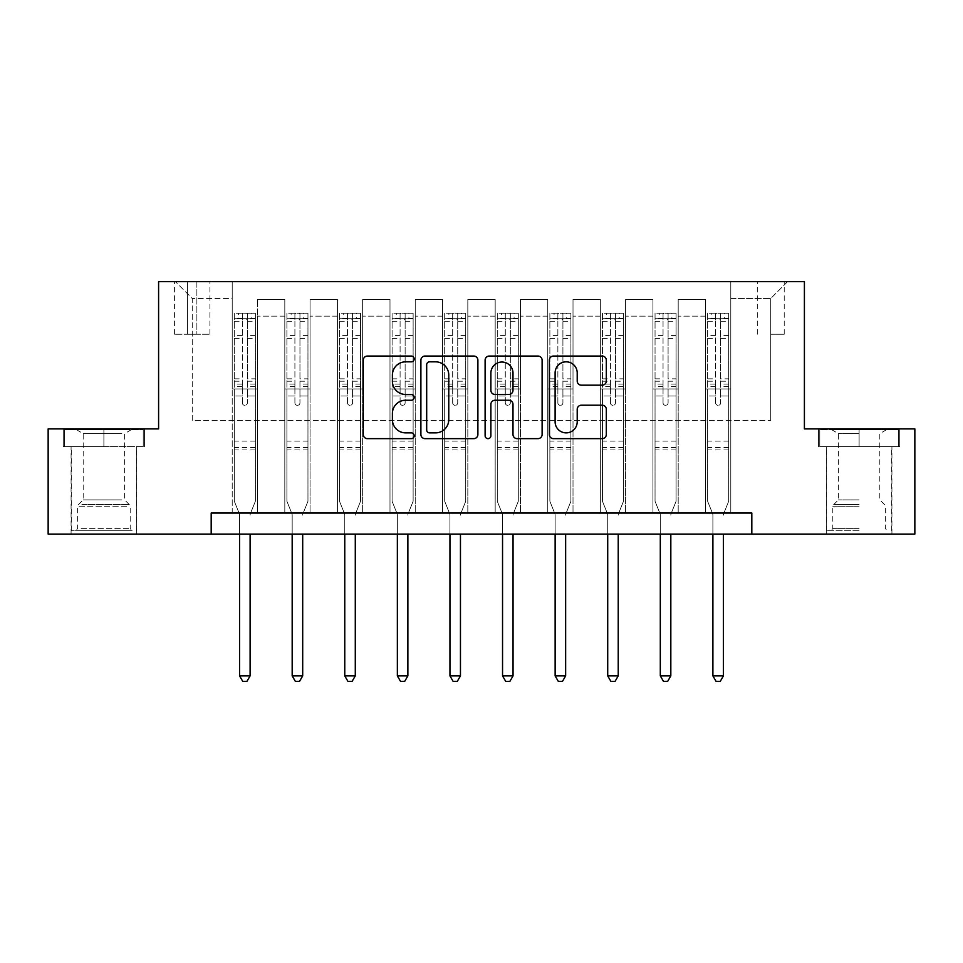 <?xml version="1.0" encoding="UTF-8"?>
<svg xmlns="http://www.w3.org/2000/svg" width="963" height="963" viewBox="0 0 963 963"><rect width="100%" height="100%" fill="white"/><g stroke="black" fill="none" stroke-linecap="round" stroke-linejoin="round"><path stroke-width="0.72" stroke-dasharray="4.82 3.61" d="M414.186 358.946A2.889 2.889 0 0 0 411.297 356.057L367.421 356.057A4.129 4.129 0 0 0 363.292 360.186L363.292 434.518A4.129 4.129 0 0 0 367.421 438.647L411.297 438.647A2.889 2.889 0 0 0 414.186 435.758A2.889 2.889 0 0 0 411.297 432.869L405.616 432.869A13.217 13.217 0 0 1 392.398 419.651L392.398 413.464A13.217 13.217 0 0 1 405.616 400.247L411.297 400.247A2.889 2.889 0 0 0 414.186 397.358A2.889 2.889 0 0 0 411.297 394.469L405.616 394.469A13.217 13.217 0 0 1 392.398 381.252L392.398 375.052A13.217 13.217 0 0 1 405.616 361.835L411.297 361.835A2.889 2.889 0 0 0 414.186 358.946M859.104 446.579L818.502 446.579L899.707 446.579L859.104 446.579L859.104 428.908L899.707 428.908L818.502 428.908L859.104 428.908L859.104 446.579L826.495 446.579L898.443 446.579L819.766 446.579L891.714 446.579L859.104 446.579L859.104 429.751L898.443 429.751L819.766 429.751L859.104 429.751L831.755 429.751L859.104 429.751L859.104 446.579M859.104 534.092L826.29 534.092L859.104 534.092M770.749 281.653L784.219 281.653L770.749 281.653M770.749 334.245L784.219 334.245L770.749 334.245M103.896 446.579L144.498 446.579L63.293 446.579L103.896 446.579L103.896 428.908L144.498 428.908L63.293 428.908L103.896 428.908L103.896 446.579L64.557 446.579L143.234 446.579L103.896 446.579L103.896 429.751L64.557 429.751L143.234 429.751L103.896 429.751L103.896 446.579M103.896 534.092L71.081 534.092L103.896 534.092M211.186 534.092L211.186 513.05L211.186 534.092L211.186 513.05L751.814 513.05L211.186 513.05L751.814 513.05L751.814 534.092L48.15 534.092L48.15 428.908L158.594 428.908L158.594 281.653L804.406 281.653L804.406 428.908L914.85 428.908L914.85 534.092L751.814 534.092L751.814 513.05L751.814 534.092M232.215 513.05L257.458 513.05L232.215 513.05L257.458 513.05L232.215 513.05L232.215 281.653L175.422 281.653L787.578 281.653L730.785 281.653L730.785 513.05L705.542 513.05L730.785 513.05L705.542 513.05L730.785 513.05L730.785 281.653L730.785 388.944L730.785 298.482L770.749 298.482L730.785 298.482L730.785 281.653L232.215 281.653L232.215 388.944L257.458 388.944L257.458 316.153L257.458 513.05L257.458 299.324L257.458 513.05L257.458 388.944L232.215 388.944L232.215 298.482L192.251 298.482L232.215 298.482L232.215 281.653L232.215 513.05M284.807 513.05L310.05 513.05L284.807 513.05L310.05 513.05L284.807 513.05L284.807 299.324L257.458 299.324L284.807 299.324L284.807 513.05L284.807 388.944L310.05 388.944L310.05 316.153L310.05 513.05L310.05 299.324L310.05 513.05L310.05 388.944L284.807 388.944L284.807 316.153L284.807 513.05M337.399 513.05L362.642 513.05L337.399 513.05L362.642 513.05L337.399 513.05L337.399 299.324L310.05 299.324L310.05 316.153L310.05 299.324L337.399 299.324L337.399 513.05L337.399 388.944L362.642 388.944L362.642 316.153L362.642 513.05L362.642 299.324L362.642 513.05L362.642 388.944L337.399 388.944L337.399 316.153L337.399 388.944L362.642 388.944L337.399 388.944L337.399 513.05M389.991 513.05L415.234 513.05L389.991 513.05L415.234 513.05L389.991 513.05L389.991 299.324L362.642 299.324L362.642 316.153L362.642 299.324L389.991 299.324L389.991 513.05L389.991 388.944L415.234 388.944L415.234 316.153L415.234 513.05L415.234 299.324L415.234 513.05L415.234 388.944L389.991 388.944L389.991 316.153L389.991 388.944L415.234 388.944L389.991 388.944L389.991 513.05M442.583 513.05L467.825 513.05L442.583 513.05L467.825 513.05L442.583 513.05L442.583 299.324L415.234 299.324L415.234 316.153L415.234 299.324L442.583 299.324L442.583 513.05L442.583 388.944L467.825 388.944L467.825 316.153L467.825 513.05L467.825 299.324L467.825 513.05L467.825 388.944L442.583 388.944L442.583 316.153L442.583 388.944L467.825 388.944L442.583 388.944L442.583 513.05M495.175 513.05L520.417 513.05L495.175 513.05L520.417 513.05L495.175 513.05L495.175 299.324L467.825 299.324L467.825 316.153L467.825 299.324L495.175 299.324L495.175 513.05L495.175 388.944L520.417 388.944L520.417 316.153L520.417 513.05L520.417 299.324L520.417 513.05L520.417 388.944L495.175 388.944L495.175 316.153L495.175 388.944L520.417 388.944L495.175 388.944L495.175 513.05M547.766 513.05L573.009 513.05L547.766 513.05L573.009 513.05L547.766 513.05L547.766 299.324L520.417 299.324L520.417 316.153L520.417 299.324L547.766 299.324L547.766 513.05L547.766 388.944L573.009 388.944L573.009 316.153L573.009 513.05L573.009 299.324L573.009 513.05L573.009 388.944L547.766 388.944L547.766 316.153L547.766 388.944L573.009 388.944L547.766 388.944L547.766 513.05M600.358 513.05L625.601 513.05L600.358 513.05L625.601 513.05L600.358 513.05L600.358 299.324L573.009 299.324L573.009 316.153L573.009 299.324L600.358 299.324L600.358 513.05L600.358 388.944L625.601 388.944L625.601 316.153L625.601 513.05L625.601 299.324L625.601 513.05L625.601 388.944L600.358 388.944L600.358 316.153L600.358 388.944L625.601 388.944L600.358 388.944L600.358 513.05M652.95 513.05L678.193 513.05L652.95 513.05L678.193 513.05L652.95 513.05L652.95 299.324L625.601 299.324L625.601 316.153L625.601 299.324L652.95 299.324L652.95 513.05L652.95 388.944L678.193 388.944L678.193 316.153L678.193 513.05L678.193 299.324L678.193 513.05L678.193 388.944L652.95 388.944L652.95 316.153L652.95 388.944L678.193 388.944L652.95 388.944L652.95 513.05M187.616 281.653L174.58 281.653L187.616 281.653L187.616 334.245L174.58 334.245L196.873 334.245L187.616 334.245L187.616 281.653M196.873 281.653L209.922 281.653L196.873 281.653L196.873 334.245L209.922 334.245L196.873 334.245L196.873 281.653M192.251 420.494L192.251 298.482L175.422 281.653L192.251 298.482L192.251 420.494L770.749 420.494L192.251 420.494M770.749 420.494L770.749 298.482L770.749 420.494M705.542 388.944L730.785 388.944L730.785 513.05L730.785 388.944L705.542 388.944L705.542 316.153L705.542 388.944L730.785 388.944L705.542 388.944L705.542 513.05L705.542 299.324L678.193 299.324L678.193 316.153L678.193 299.324L705.542 299.324L705.542 513.05L705.542 388.944M232.215 388.944L257.458 388.944L232.215 388.944M284.807 299.324L257.458 299.324L284.807 299.324L284.807 316.153L284.807 299.324M284.807 388.944L310.05 388.944L284.807 388.944M337.399 316.153L337.399 299.324L337.399 316.153L310.05 316.153L337.399 316.153M389.991 316.153L389.991 299.324L389.991 316.153L362.642 316.153L389.991 316.153M442.583 316.153L442.583 299.324L442.583 316.153L415.234 316.153L442.583 316.153M495.175 316.153L495.175 299.324L495.175 316.153L467.825 316.153L495.175 316.153M547.766 316.153L547.766 299.324L547.766 316.153L520.417 316.153L547.766 316.153M600.358 316.153L600.358 299.324L600.358 316.153L573.009 316.153L600.358 316.153M652.95 316.153L652.95 299.324L652.95 316.153L625.601 316.153L652.95 316.153M705.542 316.153L705.542 299.324L705.542 316.153L678.193 316.153L705.542 316.153M337.399 299.324L310.05 299.324L337.399 299.324M389.991 299.324L362.642 299.324L389.991 299.324M442.583 299.324L415.234 299.324L442.583 299.324M495.175 299.324L467.825 299.324L495.175 299.324M547.766 299.324L520.417 299.324L547.766 299.324M600.358 299.324L573.009 299.324L600.358 299.324M652.95 299.324L625.601 299.324L652.95 299.324M705.542 299.324L678.193 299.324L705.542 299.324M787.578 281.653L770.749 298.482L787.578 281.653M63.293 446.579L63.293 428.908L63.293 446.579M144.498 446.579L144.498 428.908L144.498 446.579M899.707 446.579L899.707 428.908L899.707 446.579M818.502 446.579L818.502 428.908L818.502 446.579M477.889 434.518L477.889 360.186A4.129 4.129 0 0 0 473.76 356.057L425.02 356.057A4.129 4.129 0 0 0 420.891 360.186L420.891 434.518A4.129 4.129 0 0 0 425.02 438.647L473.76 438.647A4.129 4.129 0 0 0 477.889 434.518M429.57 361.835A2.889 2.889 0 0 0 426.681 364.724L426.681 429.98A2.889 2.889 0 0 0 429.57 432.869L435.553 432.869A13.217 13.217 0 0 0 448.77 419.651L448.77 375.052A13.217 13.217 0 0 0 435.553 361.835L429.57 361.835M489.24 356.057L537.98 356.057A4.129 4.129 0 0 1 542.109 360.186L542.109 434.518A4.129 4.129 0 0 1 537.98 438.647L517.119 438.647A4.129 4.129 0 0 1 512.99 434.518L512.99 404.376A4.129 4.129 0 0 0 508.861 400.247L495.03 400.247A4.129 4.129 0 0 0 490.889 404.376L490.889 435.758A2.889 2.889 0 0 1 488 438.647A2.889 2.889 0 0 1 485.111 435.758L485.111 360.186A4.129 4.129 0 0 1 489.24 356.057M512.99 373.09A11.05 11.05 0 0 0 501.94 362.04A11.05 11.05 0 0 0 490.889 373.09L490.889 390.328A4.129 4.129 0 0 0 495.03 394.469L508.861 394.469A4.129 4.129 0 0 0 512.99 390.328L512.99 373.09M581.339 385.176L602.188 385.176A4.129 4.129 0 0 0 606.317 381.047L606.317 360.186A4.129 4.129 0 0 0 602.188 356.057L553.46 356.057A4.129 4.129 0 0 0 549.331 360.186L549.331 434.518A4.129 4.129 0 0 0 553.46 438.647L602.188 438.647A4.129 4.129 0 0 0 606.317 434.518L606.317 409.335A4.129 4.129 0 0 0 602.188 405.206L581.339 405.206A4.129 4.129 0 0 0 577.21 409.335L577.21 421.818A11.05 11.05 0 0 1 566.16 432.869A11.05 11.05 0 0 1 555.109 421.818L555.109 372.886A11.05 11.05 0 0 1 566.16 361.835A11.05 11.05 0 0 1 577.21 372.886L577.21 381.047A4.129 4.129 0 0 0 581.339 385.176M242.315 402.823A2.528 2.528 0 0 0 244.843 405.351A2.528 2.528 0 0 1 242.315 402.823L242.315 395.998L242.315 402.823M255.255 313.204L251.15 313.204L251.15 318.681L255.364 318.681L255.364 313.216L234.322 313.216L234.322 501.278L234.322 395.998L242.315 395.998L242.315 384.093L234.322 384.093M234.322 313.216L234.322 395.998L242.315 395.998L242.315 319.788C244 318.32 245.673 318.32 247.371 319.788L247.371 378.82L255.364 378.82L255.364 501.278L255.364 395.998L247.371 395.998L247.371 402.823A2.528 2.528 0 0 1 244.843 405.351A2.528 2.528 0 0 0 247.371 402.823L247.371 378.82M255.364 318.681L255.364 378.82M255.364 313.216L255.364 395.998L247.371 395.998L247.371 313.733L242.315 313.733L242.315 384.093M251.15 313.204L234.43 313.204M251.15 318.681L238.535 318.681L238.535 313.204M234.322 318.681L255.255 318.681M234.43 318.681L238.535 318.681M250.404 513.592L255.364 501.278L250.404 513.592A4.213 4.213 0 0 0 250.103 515.157A4.213 4.213 0 0 1 250.404 513.592M239.582 534.092L239.582 515.157A4.213 4.213 0 0 0 239.281 513.592L234.322 501.278L239.281 513.592A4.213 4.213 0 0 1 239.582 515.157L239.582 675.882L250.103 675.882L250.103 534.092M255.364 449.95L234.322 449.95M239.582 675.882L242.736 681.347L246.949 681.347L250.103 675.882M242.315 319.788L242.315 313.733M247.371 319.788L247.371 313.733M294.907 402.823A2.528 2.528 0 0 0 297.435 405.351A2.528 2.528 0 0 1 294.907 402.823L294.907 395.998L294.907 402.823M307.847 313.204L303.742 313.204L303.742 318.681L307.955 318.681L307.955 313.216L286.914 313.216L286.914 501.278L286.914 395.998L294.907 395.998L294.907 384.093L286.914 384.093M286.914 313.216L286.914 395.998L294.907 395.998L294.907 319.788C296.592 318.32 298.265 318.32 299.95 319.788L299.95 378.82L307.955 378.82L307.955 501.278L307.955 395.998L299.95 395.998L299.95 402.823A2.528 2.528 0 0 1 297.435 405.351A2.528 2.528 0 0 0 299.95 402.823L299.95 378.82M307.955 318.681L307.955 378.82M307.955 313.216L307.955 395.998L299.95 395.998L299.95 313.733L294.907 313.733L294.907 384.093M303.742 313.204L287.022 313.204M303.742 318.681L291.115 318.681L291.115 313.204M286.914 318.681L307.847 318.681M287.022 318.681L291.115 318.681M302.996 513.592L307.955 501.278L302.996 513.592A4.213 4.213 0 0 0 302.695 515.157A4.213 4.213 0 0 1 302.996 513.592M292.174 534.092L292.174 515.157A4.213 4.213 0 0 0 291.873 513.592L286.914 501.278L291.873 513.592A4.213 4.213 0 0 1 292.174 515.157L292.174 675.882L302.695 675.882L302.695 534.092M307.955 449.95L286.914 449.95M292.174 675.882L295.328 681.347L299.529 681.347L302.695 675.882M294.907 319.788L294.907 313.733M299.95 319.788L299.95 313.733M347.499 402.823A2.528 2.528 0 0 0 350.026 405.351A2.528 2.528 0 0 1 347.499 402.823L347.499 395.998L347.499 402.823M360.439 313.204L356.334 313.204L356.334 318.681L360.535 318.681L360.535 313.216L339.506 313.216L339.506 501.278L339.506 395.998L347.499 395.998L347.499 384.093L339.506 384.093M339.506 313.216L339.506 395.998L347.499 395.998L347.499 319.788C349.172 318.32 350.857 318.32 352.542 319.788L352.542 378.82L360.535 378.82L360.535 501.278L360.535 395.998L352.542 395.998L352.542 402.823A2.528 2.528 0 0 1 350.026 405.351A2.528 2.528 0 0 0 352.542 402.823L352.542 378.82M360.535 318.681L360.535 378.82M360.535 313.216L360.535 395.998L352.542 395.998L352.542 313.733L347.499 313.733L347.499 384.093M356.334 313.204L339.614 313.204M356.334 318.681L343.707 318.681L343.707 313.204M339.506 318.681L360.439 318.681M339.614 318.681L343.707 318.681M355.588 513.592L360.535 501.278L355.588 513.592A4.213 4.213 0 0 0 355.287 515.157A4.213 4.213 0 0 1 355.588 513.592M344.766 534.092L344.766 515.157A4.213 4.213 0 0 0 344.465 513.592L339.506 501.278L344.465 513.592A4.213 4.213 0 0 1 344.766 515.157L344.766 675.882L355.287 675.882L355.287 534.092M360.535 449.95L339.506 449.95M344.766 675.882L347.92 681.347L352.121 681.347L355.287 675.882M347.499 319.788L347.499 313.733M352.542 319.788L352.542 313.733M400.09 402.823A2.528 2.528 0 0 0 402.618 405.351A2.528 2.528 0 0 1 400.09 402.823L400.09 395.998L400.09 402.823M413.031 313.204L408.926 313.204L408.926 318.681L413.127 318.681L413.127 313.216L392.097 313.216L392.097 501.278L392.097 395.998L400.09 395.998L400.09 384.093L392.097 384.093M392.097 313.216L392.097 395.998L400.09 395.998L400.09 319.788C401.764 318.32 403.449 318.32 405.134 319.788L405.134 378.82L413.127 378.82L413.127 501.278L413.127 395.998L405.134 395.998L405.134 402.823A2.528 2.528 0 0 1 402.618 405.351A2.528 2.528 0 0 0 405.134 402.823L405.134 378.82M413.127 318.681L413.127 378.82M413.127 313.216L413.127 395.998L405.134 395.998L405.134 313.733L400.09 313.733L400.09 384.093M408.926 313.204L392.206 313.204M408.926 318.681L396.299 318.681L396.299 313.204M392.097 318.681L413.031 318.681M392.206 318.681L396.299 318.681M408.18 513.592L413.127 501.278L408.18 513.592A4.213 4.213 0 0 0 407.867 515.157A4.213 4.213 0 0 1 408.18 513.592M397.358 534.092L397.358 515.157A4.213 4.213 0 0 0 397.045 513.592L392.097 501.278L397.045 513.592A4.213 4.213 0 0 1 397.358 515.157L397.358 675.882L407.867 675.882L407.867 534.092M413.127 449.95L392.097 449.95M397.358 675.882L400.512 681.347L404.713 681.347L407.867 675.882M400.09 319.788L400.09 313.733M405.134 319.788L405.134 313.733M452.682 402.823A2.528 2.528 0 0 0 455.21 405.351A2.528 2.528 0 0 1 452.682 402.823L452.682 395.998L452.682 402.823M465.623 313.204L461.518 313.204L461.518 318.681L465.719 318.681L465.719 313.216L444.689 313.216L444.689 501.278L444.689 395.998L452.682 395.998L452.682 384.093L444.689 384.093M444.689 313.216L444.689 395.998L452.682 395.998L452.682 319.788C454.355 318.32 456.041 318.32 457.726 319.788L457.726 378.82L465.719 378.82L465.719 501.278L465.719 395.998L457.726 395.998L457.726 402.823A2.528 2.528 0 0 1 455.21 405.351A2.528 2.528 0 0 0 457.726 402.823L457.726 378.82M465.719 318.681L465.719 378.82M465.719 313.216L465.719 395.998L457.726 395.998L457.726 313.733L452.682 313.733L452.682 384.093M461.518 313.204L444.786 313.204M461.518 318.681L448.89 318.681L448.89 313.204M444.689 318.681L465.623 318.681M444.786 318.681L448.89 318.681M460.771 513.592L465.719 501.278L460.771 513.592A4.213 4.213 0 0 0 460.458 515.157A4.213 4.213 0 0 1 460.771 513.592M449.95 534.092L449.95 515.157A4.213 4.213 0 0 0 449.637 513.592L444.689 501.278L449.637 513.592A4.213 4.213 0 0 1 449.95 515.157L449.95 675.882L460.458 675.882L460.458 534.092M465.719 449.95L444.689 449.95M449.95 675.882L453.104 681.347L457.305 681.347L460.458 675.882M452.682 319.788L452.682 313.733M457.726 319.788L457.726 313.733M128.488 530.721L75.499 530.721L128.488 530.721M81.121 528.627L130.198 528.627L81.121 528.627M127.585 429.751L76.546 429.751L127.585 429.751M121.832 433.591L83.191 433.591L121.832 433.591M121.832 499.893L83.191 499.893L121.832 499.893M132.136 530.721L71.286 530.721L132.136 530.721M132.136 446.579L71.286 446.579L132.136 446.579M64.557 446.579L64.557 429.751L64.557 446.579M143.234 446.579L143.234 429.751L143.234 446.579M859.104 530.721L826.495 530.721L859.104 530.721M859.104 528.627L832.802 528.627L859.104 528.627M859.104 433.591L838.4 433.591L859.104 433.591M859.104 499.893L838.4 499.893L859.104 499.893M819.766 446.579L819.766 429.751L819.766 446.579M898.443 446.579L898.443 429.751L898.443 446.579M505.274 402.823A2.528 2.528 0 0 0 507.79 405.351A2.528 2.528 0 0 1 505.274 402.823L505.274 395.998L505.274 402.823M518.214 313.204L514.11 313.204L514.11 318.681L518.311 318.681L518.311 313.216L497.281 313.216L497.281 501.278L497.281 395.998L505.274 395.998L505.274 384.093L497.281 384.093M497.281 313.216L497.281 395.998L505.274 395.998L505.274 319.788C506.947 318.32 508.633 318.32 510.318 319.788L510.318 378.82L518.311 378.82L518.311 501.278L518.311 395.998L510.318 395.998L510.318 402.823A2.528 2.528 0 0 1 507.79 405.351A2.528 2.528 0 0 0 510.318 402.823L510.318 378.82M518.311 318.681L518.311 378.82M518.311 313.216L518.311 395.998L510.318 395.998L510.318 313.733L505.274 313.733L505.274 384.093M514.11 313.204L497.377 313.204M514.11 318.681L501.482 318.681L501.482 313.204M497.281 318.681L518.214 318.681M497.377 318.681L501.482 318.681M513.363 513.592L518.311 501.278L513.363 513.592A4.213 4.213 0 0 0 513.05 515.157A4.213 4.213 0 0 1 513.363 513.592M502.542 534.092L502.542 515.157A4.213 4.213 0 0 0 502.229 513.592L497.281 501.278L502.229 513.592A4.213 4.213 0 0 1 502.542 515.157L502.542 675.882L513.05 675.882L513.05 534.092M518.311 449.95L497.281 449.95M502.542 675.882L505.695 681.347L509.896 681.347L513.05 675.882M505.274 319.788L505.274 313.733M510.318 319.788L510.318 313.733M557.866 402.823A2.528 2.528 0 0 0 560.382 405.351A2.528 2.528 0 0 1 557.866 402.823L557.866 395.998L557.866 402.823M570.794 313.204L566.701 313.204L566.701 318.681L570.903 318.681L570.903 313.216L549.873 313.216L549.873 501.278L549.873 395.998L557.866 395.998L557.866 384.093L549.873 384.093M549.873 313.216L549.873 395.998L557.866 395.998L557.866 319.788C559.539 318.32 561.224 318.32 562.91 319.788L562.91 378.82L570.903 378.82L570.903 501.278L570.903 395.998L562.91 395.998L562.91 402.823A2.528 2.528 0 0 1 560.382 405.351A2.528 2.528 0 0 0 562.91 402.823L562.91 378.82M570.903 318.681L570.903 378.82M570.903 313.216L570.903 395.998L562.91 395.998L562.91 313.733L557.866 313.733L557.866 384.093M566.701 313.204L549.969 313.204M566.701 318.681L554.074 318.681L554.074 313.204M549.873 318.681L570.794 318.681M549.969 318.681L554.074 318.681M565.955 513.592L570.903 501.278L565.955 513.592A4.213 4.213 0 0 0 565.642 515.157A4.213 4.213 0 0 1 565.955 513.592M555.133 534.092L555.133 515.157A4.213 4.213 0 0 0 554.82 513.592L549.873 501.278L554.82 513.592A4.213 4.213 0 0 1 555.133 515.157L555.133 675.882L565.642 675.882L565.642 534.092M570.903 449.95L549.873 449.95M555.133 675.882L558.287 681.347L562.488 681.347L565.642 675.882M557.866 319.788L557.866 313.733M562.91 319.788L562.91 313.733M610.458 402.823A2.528 2.528 0 0 0 612.974 405.351A2.528 2.528 0 0 1 610.458 402.823L610.458 395.998L610.458 402.823M623.386 313.204L619.293 313.204L619.293 318.681L623.494 318.681L623.494 313.216L602.465 313.216L602.465 501.278L602.465 395.998L610.458 395.998L610.458 384.093L602.465 384.093M602.465 313.216L602.465 395.998L610.458 395.998L610.458 319.788C612.131 318.32 613.816 318.32 615.501 319.788L615.501 378.82L623.494 378.82L623.494 501.278L623.494 395.998L615.501 395.998L615.501 402.823A2.528 2.528 0 0 1 612.974 405.351A2.528 2.528 0 0 0 615.501 402.823L615.501 378.82M623.494 318.681L623.494 378.82M623.494 313.216L623.494 395.998L615.501 395.998L615.501 313.733L610.458 313.733L610.458 384.093M619.293 313.204L602.561 313.204M619.293 318.681L606.666 318.681L606.666 313.204M602.465 318.681L623.386 318.681M602.561 318.681L606.666 318.681M618.535 513.592L623.494 501.278L618.535 513.592A4.213 4.213 0 0 0 618.234 515.157A4.213 4.213 0 0 1 618.535 513.592M607.713 534.092L607.713 515.157A4.213 4.213 0 0 0 607.412 513.592L602.465 501.278L607.412 513.592A4.213 4.213 0 0 1 607.713 515.157L607.713 675.882L618.234 675.882L618.234 534.092M623.494 449.95L602.465 449.95M607.713 675.882L610.879 681.347L615.08 681.347L618.234 675.882M610.458 319.788L610.458 313.733M615.501 319.788L615.501 313.733M663.05 402.823A2.528 2.528 0 0 0 665.565 405.351A2.528 2.528 0 0 1 663.05 402.823L663.05 395.998L663.05 402.823M675.978 313.204L671.885 313.204L671.885 318.681L676.086 318.681L676.086 313.216L655.045 313.216L655.045 501.278L655.045 395.998L663.05 395.998L663.05 384.093L655.045 384.093M655.045 313.216L655.045 395.998L663.05 395.998L663.05 319.788C664.723 318.32 666.408 318.32 668.093 319.788L668.093 378.82L676.086 378.82L676.086 501.278L676.086 395.998L668.093 395.998L668.093 402.823A2.528 2.528 0 0 1 665.565 405.351A2.528 2.528 0 0 0 668.093 402.823L668.093 378.82M676.086 318.681L676.086 378.82M676.086 313.216L676.086 395.998L668.093 395.998L668.093 313.733L663.05 313.733L663.05 384.093M671.885 313.204L655.153 313.204M671.885 318.681L659.258 318.681L659.258 313.204M655.045 318.681L675.978 318.681M655.153 318.681L659.258 318.681M671.127 513.592L676.086 501.278L671.127 513.592A4.213 4.213 0 0 0 670.826 515.157A4.213 4.213 0 0 1 671.127 513.592M660.305 534.092L660.305 515.157A4.213 4.213 0 0 0 660.004 513.592L655.045 501.278L660.004 513.592A4.213 4.213 0 0 1 660.305 515.157L660.305 675.882L670.826 675.882L670.826 534.092M676.086 449.95L655.045 449.95M660.305 675.882L663.471 681.347L667.672 681.347L670.826 675.882M663.05 319.788L663.05 313.733M668.093 319.788L668.093 313.733M715.629 402.823A2.528 2.528 0 0 0 718.157 405.351A2.528 2.528 0 0 1 715.629 402.823L715.629 395.998L715.629 402.823M728.57 313.204L724.465 313.204L724.465 318.681L728.678 318.681L728.678 313.216L707.636 313.216L707.636 501.278L707.636 395.998L715.629 395.998L715.629 384.093L707.636 384.093M707.636 313.216L707.636 395.998L715.629 395.998L715.629 319.788C717.315 318.32 719 318.32 720.685 319.788L720.685 378.82L728.678 378.82L728.678 501.278L728.678 395.998L720.685 395.998L720.685 402.823A2.528 2.528 0 0 1 718.157 405.351A2.528 2.528 0 0 0 720.685 402.823L720.685 378.82M728.678 318.681L728.678 378.82M728.678 313.216L728.678 395.998L720.685 395.998L720.685 313.733L715.629 313.733L715.629 384.093M724.465 313.204L707.745 313.204M724.465 318.681L711.85 318.681L711.85 313.204M707.636 318.681L728.57 318.681M707.745 318.681L711.85 318.681M723.719 513.592L728.678 501.278L723.719 513.592A4.213 4.213 0 0 0 723.418 515.157A4.213 4.213 0 0 1 723.719 513.592M712.897 534.092L712.897 515.157A4.213 4.213 0 0 0 712.596 513.592L707.636 501.278L712.596 513.592A4.213 4.213 0 0 1 712.897 515.157L712.897 675.882L723.418 675.882L723.418 534.092M728.678 449.95L707.636 449.95M712.897 675.882L716.051 681.347L720.264 681.347L723.418 675.882M715.629 319.788L715.629 313.733M720.685 319.788L720.685 313.733M284.807 316.153L257.458 316.153L284.807 316.153M242.315 335.437L234.322 335.437M234.322 338.434L242.315 338.434M234.322 378.82L242.315 378.82M255.364 441.114L234.322 441.114M242.315 386.476L234.322 386.476M255.364 386.476L247.371 386.476M234.322 381.216L242.315 381.216M247.371 381.216L255.364 381.216M255.364 384.093L247.371 384.093M255.364 335.437L247.371 335.437M247.371 338.434L255.364 338.434M242.315 318.247L234.322 318.247M234.322 321.245L242.315 321.245M255.364 318.247L247.371 318.247M247.371 321.245L255.364 321.245M255.364 447.578L234.322 447.578M294.907 335.437L286.914 335.437M286.914 338.434L294.907 338.434M286.914 378.82L294.907 378.82M307.955 441.114L286.914 441.114M294.907 386.476L286.914 386.476M307.955 386.476L299.95 386.476M286.914 381.216L294.907 381.216M299.95 381.216L307.955 381.216M307.955 384.093L299.95 384.093M307.955 335.437L299.95 335.437M299.95 338.434L307.955 338.434M294.907 318.247L286.914 318.247M286.914 321.245L294.907 321.245M307.955 318.247L299.95 318.247M299.95 321.245L307.955 321.245M307.955 447.578L286.914 447.578M347.499 335.437L339.506 335.437M339.506 338.434L347.499 338.434M339.506 378.82L347.499 378.82M360.535 441.114L339.506 441.114M347.499 386.476L339.506 386.476M360.535 386.476L352.542 386.476M339.506 381.216L347.499 381.216M352.542 381.216L360.535 381.216M360.535 384.093L352.542 384.093M360.535 335.437L352.542 335.437M352.542 338.434L360.535 338.434M347.499 318.247L339.506 318.247M339.506 321.245L347.499 321.245M360.535 318.247L352.542 318.247M352.542 321.245L360.535 321.245M360.535 447.578L339.506 447.578M400.09 335.437L392.097 335.437M392.097 338.434L400.09 338.434M392.097 378.82L400.09 378.82M413.127 441.114L392.097 441.114M400.09 386.476L392.097 386.476M413.127 386.476L405.134 386.476M392.097 381.216L400.09 381.216M405.134 381.216L413.127 381.216M413.127 384.093L405.134 384.093M413.127 335.437L405.134 335.437M405.134 338.434L413.127 338.434M400.09 318.247L392.097 318.247M392.097 321.245L400.09 321.245M413.127 318.247L405.134 318.247M405.134 321.245L413.127 321.245M413.127 447.578L392.097 447.578M452.682 335.437L444.689 335.437M444.689 338.434L452.682 338.434M444.689 378.82L452.682 378.82M465.719 441.114L444.689 441.114M452.682 386.476L444.689 386.476M465.719 386.476L457.726 386.476M444.689 381.216L452.682 381.216M457.726 381.216L465.719 381.216M465.719 384.093L457.726 384.093M465.719 335.437L457.726 335.437M457.726 338.434L465.719 338.434M452.682 318.247L444.689 318.247M444.689 321.245L452.682 321.245M465.719 318.247L457.726 318.247M457.726 321.245L465.719 321.245M465.719 447.578L444.689 447.578M126.671 506.707L77.606 506.707L126.671 506.707M81.867 504.624L129.331 504.624L81.867 504.624M859.104 506.707L832.802 506.707L859.104 506.707M859.104 504.624L833.669 504.624L859.104 504.624M505.274 335.437L497.281 335.437M497.281 338.434L505.274 338.434M497.281 378.82L505.274 378.82M518.311 441.114L497.281 441.114M505.274 386.476L497.281 386.476M518.311 386.476L510.318 386.476M497.281 381.216L505.274 381.216M510.318 381.216L518.311 381.216M518.311 384.093L510.318 384.093M518.311 335.437L510.318 335.437M510.318 338.434L518.311 338.434M505.274 318.247L497.281 318.247M497.281 321.245L505.274 321.245M518.311 318.247L510.318 318.247M510.318 321.245L518.311 321.245M518.311 447.578L497.281 447.578M557.866 335.437L549.873 335.437M549.873 338.434L557.866 338.434M549.873 378.82L557.866 378.82M570.903 441.114L549.873 441.114M557.866 386.476L549.873 386.476M570.903 386.476L562.91 386.476M549.873 381.216L557.866 381.216M562.91 381.216L570.903 381.216M570.903 384.093L562.91 384.093M570.903 335.437L562.91 335.437M562.91 338.434L570.903 338.434M557.866 318.247L549.873 318.247M549.873 321.245L557.866 321.245M570.903 318.247L562.91 318.247M562.91 321.245L570.903 321.245M570.903 447.578L549.873 447.578M610.458 335.437L602.465 335.437M602.465 338.434L610.458 338.434M602.465 378.82L610.458 378.82M623.494 441.114L602.465 441.114M610.458 386.476L602.465 386.476M623.494 386.476L615.501 386.476M602.465 381.216L610.458 381.216M615.501 381.216L623.494 381.216M623.494 384.093L615.501 384.093M623.494 335.437L615.501 335.437M615.501 338.434L623.494 338.434M610.458 318.247L602.465 318.247M602.465 321.245L610.458 321.245M623.494 318.247L615.501 318.247M615.501 321.245L623.494 321.245M623.494 447.578L602.465 447.578M663.05 335.437L655.045 335.437M655.045 338.434L663.05 338.434M655.045 378.82L663.05 378.82M676.086 441.114L655.045 441.114M663.05 386.476L655.045 386.476M676.086 386.476L668.093 386.476M655.045 381.216L663.05 381.216M668.093 381.216L676.086 381.216M676.086 384.093L668.093 384.093M676.086 335.437L668.093 335.437M668.093 338.434L676.086 338.434M663.05 318.247L655.045 318.247M655.045 321.245L663.05 321.245M676.086 318.247L668.093 318.247M668.093 321.245L676.086 321.245M676.086 447.578L655.045 447.578M715.629 335.437L707.636 335.437M707.636 338.434L715.629 338.434M707.636 378.82L715.629 378.82M728.678 441.114L707.636 441.114M715.629 386.476L707.636 386.476M728.678 386.476L720.685 386.476M707.636 381.216L715.629 381.216M720.685 381.216L728.678 381.216M728.678 384.093L720.685 384.093M728.678 335.437L720.685 335.437M720.685 338.434L728.678 338.434M715.629 318.247L707.636 318.247M707.636 321.245L715.629 321.245M728.678 318.247L720.685 318.247M720.685 321.245L728.678 321.245M728.678 447.578L707.636 447.578M826.29 534.092L826.29 446.579M757.291 334.245L757.291 281.653M71.081 534.092L71.081 446.579M136.71 534.092L136.71 446.579M174.58 334.245L174.58 281.653M209.922 334.245L209.922 281.653M784.219 334.245L784.219 281.653M891.919 534.092L891.919 446.579M76.546 429.751L83.191 433.591L83.191 499.893L78.46 504.624L77.606 506.707L77.606 528.627L75.499 530.721M136.505 530.721L136.505 446.579M71.286 530.721L71.286 446.579M131.245 429.751L124.6 433.591L124.6 499.893L129.331 504.624L130.198 506.707L130.198 528.627L132.292 530.721M886.454 429.751L879.809 433.591L879.809 499.893L884.54 504.624L885.394 506.707L885.394 528.627L887.501 530.721M826.495 530.721L826.495 446.579M891.714 530.721L891.714 446.579M831.755 429.751L838.4 433.591L838.4 499.893L833.669 504.624L832.802 506.707L832.802 528.627L830.708 530.721"/><path stroke-width="1.44" d="M414.186 358.946A2.889 2.889 0 0 0 411.297 356.057L367.421 356.057A4.129 4.129 0 0 0 363.292 360.186L363.292 434.518A4.129 4.129 0 0 0 367.421 438.647L411.297 438.647A2.889 2.889 0 0 0 414.186 435.758A2.889 2.889 0 0 0 411.297 432.869L405.616 432.869A13.217 13.217 0 0 1 392.398 419.651L392.398 413.464A13.217 13.217 0 0 1 405.616 400.247L411.297 400.247A2.889 2.889 0 0 0 414.186 397.358A2.889 2.889 0 0 0 411.297 394.469L405.616 394.469A13.217 13.217 0 0 1 392.398 381.252L392.398 375.052A13.217 13.217 0 0 1 405.616 361.835L411.297 361.835A2.889 2.889 0 0 0 414.186 358.946M602.188 385.176A4.129 4.129 0 0 0 606.317 381.047L606.317 360.186A4.129 4.129 0 0 0 602.188 356.057L553.46 356.057A4.129 4.129 0 0 0 549.331 360.186L549.331 434.518A4.129 4.129 0 0 0 553.46 438.647L602.188 438.647A4.129 4.129 0 0 0 606.317 434.518L606.317 409.335A4.129 4.129 0 0 0 602.188 405.206L581.339 405.206A4.129 4.129 0 0 0 577.21 409.335L577.21 421.818A11.05 11.05 0 0 1 566.16 432.869A11.05 11.05 0 0 1 555.109 421.818L555.109 372.886A11.05 11.05 0 0 1 566.16 361.835A11.05 11.05 0 0 1 577.21 372.886L577.21 381.047A4.129 4.129 0 0 0 581.339 385.176L602.188 385.176M211.186 534.092L48.15 534.092L48.15 428.908L158.594 428.908L158.594 281.653L804.406 281.653L804.406 428.908L914.85 428.908L914.85 534.092L751.814 534.092L751.814 513.05L211.186 513.05L211.186 534.092L751.814 534.092M477.889 360.186A4.129 4.129 0 0 0 473.76 356.057L425.02 356.057A4.129 4.129 0 0 0 420.891 360.186L420.891 434.518A4.129 4.129 0 0 0 425.02 438.647L473.76 438.647A4.129 4.129 0 0 0 477.889 434.518L477.889 360.186M489.24 356.057L537.98 356.057A4.129 4.129 0 0 1 542.109 360.186L542.109 434.518A4.129 4.129 0 0 1 537.98 438.647L517.119 438.647A4.129 4.129 0 0 1 512.99 434.518L512.99 404.376A4.129 4.129 0 0 0 508.861 400.247L495.03 400.247A4.129 4.129 0 0 0 490.889 404.376L490.889 435.758A2.889 2.889 0 0 1 488 438.647A2.889 2.889 0 0 1 485.111 435.758L485.111 360.186A4.129 4.129 0 0 1 489.24 356.057M429.57 361.835A2.889 2.889 0 0 0 426.681 364.724L426.681 429.98A2.889 2.889 0 0 0 429.57 432.869L435.553 432.869A13.217 13.217 0 0 0 448.77 419.651L448.77 375.052A13.217 13.217 0 0 0 435.553 361.835L429.57 361.835M512.99 373.09A11.05 11.05 0 0 0 501.94 362.04A11.05 11.05 0 0 0 490.889 373.09L490.889 390.328A4.129 4.129 0 0 0 495.03 394.469L508.861 394.469A4.129 4.129 0 0 0 512.99 390.328L512.99 373.09M239.582 534.092L239.582 675.882L250.103 675.882L250.103 534.092M250.103 675.882L246.949 681.347L242.736 681.347L239.582 675.882M292.174 534.092L292.174 675.882L302.695 675.882L302.695 534.092M302.695 675.882L299.529 681.347L295.328 681.347L292.174 675.882M344.766 534.092L344.766 675.882L355.287 675.882L355.287 534.092M355.287 675.882L352.121 681.347L347.92 681.347L344.766 675.882M397.358 534.092L397.358 675.882L407.867 675.882L407.867 534.092M407.867 675.882L404.713 681.347L400.512 681.347L397.358 675.882M449.95 534.092L449.95 675.882L460.458 675.882L460.458 534.092M460.458 675.882L457.305 681.347L453.104 681.347L449.95 675.882M502.542 534.092L502.542 675.882L513.05 675.882L513.05 534.092M513.05 675.882L509.896 681.347L505.695 681.347L502.542 675.882M555.133 534.092L555.133 675.882L565.642 675.882L565.642 534.092M565.642 675.882L562.488 681.347L558.287 681.347L555.133 675.882M607.713 534.092L607.713 675.882L618.234 675.882L618.234 534.092M618.234 675.882L615.08 681.347L610.879 681.347L607.713 675.882M660.305 534.092L660.305 675.882L670.826 675.882L670.826 534.092M670.826 675.882L667.672 681.347L663.471 681.347L660.305 675.882M712.897 534.092L712.897 675.882L723.418 675.882L723.418 534.092M723.418 675.882L720.264 681.347L716.051 681.347L712.897 675.882"/></g></svg>
